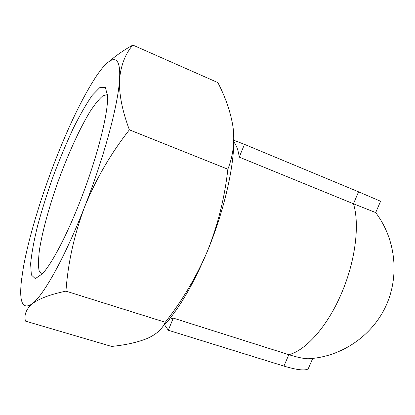 <?xml version="1.0" encoding="UTF-8"?>
<svg xmlns="http://www.w3.org/2000/svg" width="415" height="415" viewBox="0 0 415 415"><rect width="100%" height="100%" fill="white"/><g stroke="black" fill="none" stroke-linecap="round" stroke-linejoin="round"><path stroke-width="0.62" d="M23.365 267.509C28.433 238.864 40.208 199.703 54.277 163.121C68.257 126.881 82.103 98.168 95.803 76.972L98.22 73.471C111.536 54.65 121.164 53.571 119.551 79.306C118.317 104.072 104.17 157.176 84.613 206.878C65.171 256.833 43.611 295.371 32.22 303.806C22.477 310.218 18.919 302.213 21.539 279.798L23.365 267.509M132.821 45.069L217.865 82.601C225.672 97.587 230.735 112.465 233.064 127.234C234.843 141.826 233.111 155.822 227.861 169.221C224.717 197.457 217.979 224.588 207.65 250.619C196.653 276.411 182.533 300.289 165.294 322.268C162.218 329.121 156.128 334.552 147.014 338.557C137.349 342.391 125.558 345.015 111.64 346.437L25.44 321.101C23.925 314.892 26.187 309.128 32.22 303.806C38.969 298.655 50.215 294.437 65.959 291.143C67.956 262.908 74.176 234.817 84.613 206.878C95.886 179.192 110.805 153.509 129.371 129.822C122.15 110.546 118.877 93.707 119.551 79.306C120.9 65.228 125.325 53.815 132.821 45.069C123.82 50.137 116.086 55.486 109.612 61.114M233.775 136.442C234.833 163.567 224.748 209.31 207.65 250.619C193.032 285.292 178.014 310.7 162.587 326.844M309.134 366.715L308.195 368.888C304.963 370.901 296.881 369.967 283.943 366.092L168.303 330.257L173.283 318.103L169.123 319.462M173.283 318.103L288.83 354.685C297.093 357.274 303.51 358.633 308.075 358.768L311.203 358.555M233.811 141.977C236.467 145.219 238.277 150.266 239.242 157.119L353.461 203.77C359.961 224.593 355.37 261.658 341.203 294.012C327.29 326.589 305.658 350.566 288.83 354.685L283.943 366.092M375.7 212.584L353.461 203.77L358.576 191.823L244.471 144.363L233.827 140.26M41.801 274.424L39.046 270.502C38.201 265.553 38.351 258.612 39.487 249.68C42.512 230.517 49.748 204.647 59.101 178.746C68.651 152.917 79.789 128.51 89.816 111.951C94.698 104.409 99.05 99.029 102.879 95.808L107.48 94.599M80.328 200.694C66.867 235.331 51.761 263.878 42.408 273.781L35.285 278.647L31.348 274.938L30.622 263.79C31.639 253.202 33.999 240.394 37.703 225.35C42.04 209.544 47.217 193.172 53.229 176.235C59.568 159.427 66.177 143.621 73.045 128.816C79.898 115.017 86.33 103.812 92.343 95.201L100.02 87.368L105.337 87.316L107.547 95.865C108.533 112.605 97.167 157.861 80.328 200.694M168.303 330.257L164.537 324.774M239.242 157.119L244.471 144.363M380.591 201.259L358.576 191.823M65.959 291.143L165.294 322.268M129.371 129.822L227.861 169.221M308.075 358.768C340.725 357.118 371.731 336.472 385.805 306.244C399.832 276.001 395.63 238.833 375.725 212.682M308.195 368.888L312.723 358.41M375.668 212.662L380.628 201.176"/></g></svg>
